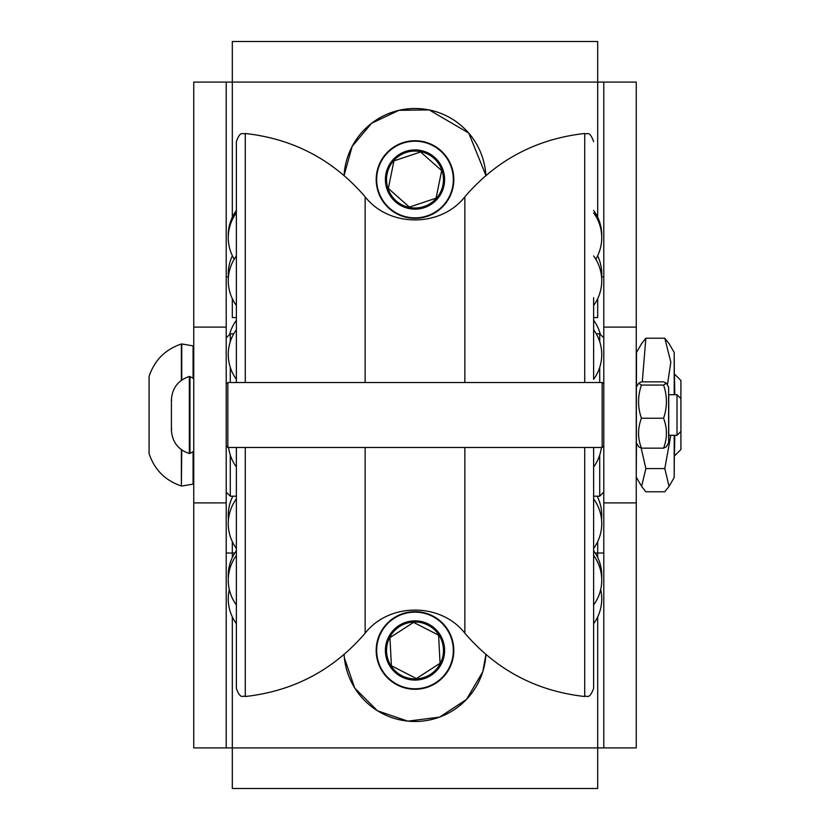 <?xml version="1.0" encoding="UTF-8"?>
<svg xmlns="http://www.w3.org/2000/svg" width="830" height="830" viewBox="0 0 830 830"><rect width="100%" height="100%" fill="white"/><g stroke="black" fill="none" stroke-linecap="round" stroke-linejoin="round"><path stroke-width="1.25" d="M597.693 557.521L597.693 553.029L603.784 553.029M636.257 82.097L603.784 82.097L636.257 82.097L636.257 747.903L597.693 747.903L597.693 616.887M193.743 327.113L226.217 327.113L226.217 82.097L193.743 82.097L193.743 747.903L597.693 747.903L597.693 788.5L232.307 788.5L232.307 616.887M232.307 557.521L232.307 541.627M226.217 553.029L234.786 553.029M193.743 82.097L232.307 82.097L232.307 217.242M226.217 327.113L226.217 747.903L193.743 747.903M636.257 747.903L603.784 747.903L603.784 82.097L597.693 82.097L597.693 41.5L232.307 41.5L232.307 82.097L597.693 82.097L597.693 217.242M595.214 553.029L597.693 553.029L597.693 541.627M601.636 276.971L603.784 276.971M226.217 276.971L228.364 276.971M597.693 298.675L597.693 317.568L593.626 317.568M236.374 317.568L232.307 317.568L232.307 298.675M641.175 448.086L645.865 468.587L641.6 486.37L645.865 491.775L664.809 491.775L669.073 486.37L664.809 468.587L670.785 435.304M636.475 387.019L636.475 352.511L641.6 343.63L645.865 338.225L642.285 381.842M674.199 435.304L674.199 477.489L674.417 435.304M674.417 394.696L674.199 352.511L674.199 394.696M667.393 385.058L670.827 362.171L664.809 338.225L669.073 343.63L674.199 352.511M645.865 338.225L664.809 338.225M645.865 468.587L664.809 468.587M674.821 435.304L674.417 455.597M674.417 374.403L674.821 394.696M674.821 455.597L680.911 449.507L680.911 380.493L674.821 374.403M149.089 385.39L149.089 444.61M602.155 439.112L602.155 447.474L227.845 447.474L227.845 382.526L602.155 382.526L602.155 439.112M596.251 333.805L599.716 333.805L599.716 341.68M599.716 367.389L599.716 382.526M599.716 455.058L599.716 496.195L593.626 496.195M226.217 492.138L230.284 496.195L230.284 455.058M230.284 382.526L230.284 367.389M230.284 341.68L230.284 333.805L233.749 333.805M593.626 377.93L593.626 329.759A41.894 41.894 0 0 1 593.626 379.31L593.626 297.638M601.677 577.846A41.894 41.894 0 0 0 593.626 550.715L593.626 555.436A41.894 41.894 0 0 1 593.626 604.977L593.626 623.683A41.894 41.894 0 0 0 600.681 589.559M593.626 498.882L593.626 548.433A41.894 41.894 0 0 0 593.626 498.882L593.626 466.989A41.894 41.894 0 0 0 601.408 447.474M584.725 447.474L584.725 696.515C587.163 695.104 589.186 700.188 593.626 688.433L593.626 447.474M365.138 447.474L365.138 633.197C333.484 670.028 293.53 691.131 245.275 696.515C242.692 695.094 240.659 700.074 236.374 688.433L236.374 447.474M236.374 382.526L236.374 141.567C240.617 129.957 242.661 134.906 245.275 133.485L245.275 382.526M593.626 329.759L593.626 305.482A41.894 41.894 0 0 0 593.626 255.931M440.045 663.274L438.614 635.189L413.579 622.376L389.955 637.658L391.387 665.743L416.421 678.556L440.045 663.274M441.674 170.617L420.623 151.973L393.939 160.885L388.326 188.452L409.377 207.095L436.061 198.183L441.674 170.617M171.416 399.78L171.416 430.21C172.204 441.985 178.18 449.756 189.354 453.543L189.354 376.457C178.18 380.244 172.204 388.015 171.416 399.78L171.654 400.361M680.911 398.597L677.021 394.696L677.021 435.304L680.911 431.403M641.434 385.079C637.616 396.128 637.616 407.188 641.434 418.237L663.564 418.237C667.372 407.188 667.372 396.128 663.564 385.079L666.324 383.211L663.564 381.842L641.434 381.842L638.675 383.211L641.434 385.079L663.564 385.079M641.434 418.237C637.616 428.218 637.616 438.188 641.434 448.159L663.564 448.159C667.372 438.188 667.372 428.218 663.564 418.237M666.324 383.211L668.627 387.205L668.627 442.795L666.324 446.789L663.564 448.159M641.434 448.159L638.675 446.789L636.371 442.795L636.371 387.205L638.675 383.211M668.741 442.286L668.627 387.205M668.741 394.447L668.741 435.636M193.743 502.887L226.217 502.887M636.257 327.113L603.784 327.113M636.257 502.887L603.784 502.887M636.257 476.679L636.475 442.981M149.089 376.675L149.089 453.325M149.161 376.198C154.588 360.147 165.326 349.409 181.376 343.994L181.376 380.306M181.376 449.694L181.376 486.007C165.326 480.591 154.588 469.853 149.161 453.803M193.068 378.324L193.068 345.871L181.749 343.962L181.749 380.036M181.749 449.964L181.376 486.007M193.068 451.676L193.068 484.129L181.749 486.038M584.725 382.526L584.725 133.485C587.267 134.906 589.3 129.895 593.626 141.567M584.725 696.515C536.471 691.131 496.516 670.028 464.862 633.197L464.862 447.474M464.862 382.526L464.862 196.803C496.516 159.972 536.471 138.869 584.725 133.485M365.138 382.526L365.138 196.803C389.187 227.607 440.803 227.617 464.862 196.803M245.275 696.515L245.275 447.474M430.459 674.365A28.459 28.459 0 0 1 391.106 665.93A28.459 28.459 0 0 1 399.541 626.567A28.459 28.459 0 0 1 438.894 635.002A28.459 28.459 0 0 1 430.459 674.365M439.858 634.379A29.61 29.61 0 0 1 416.504 680.04A29.61 29.61 0 0 1 388.637 636.984A29.61 29.61 0 0 1 439.858 634.379M447.173 629.648A38.325 38.325 0 0 1 416.94 688.744A38.325 38.325 0 0 1 380.877 633.01A38.325 38.325 0 0 1 447.173 629.648M447.577 629.389A38.803 38.803 0 0 1 416.971 689.222A38.803 38.803 0 0 1 380.451 632.792A38.803 38.803 0 0 1 447.577 629.389M485.892 654.486A71.007 71.007 0 0 1 415 721.478A71.007 71.007 0 0 1 344.108 654.486A71.038 71.038 0 0 0 453.585 710.107A71.038 71.038 0 0 0 485.924 654.497L482.759 671.823L466.45 699.462L439.651 717.099L407.831 721.146L377.463 710.791L354.752 688.122L344.336 657.775L344.066 654.507M442.888 185.215A28.459 28.459 0 0 1 409.315 207.427A28.459 28.459 0 0 1 387.112 173.844A28.459 28.459 0 0 1 420.686 151.641A28.459 28.459 0 0 1 442.888 185.215M420.914 150.521A29.61 29.61 0 0 1 437.171 199.159A29.61 29.61 0 0 1 386.915 188.918A29.61 29.61 0 0 1 420.914 150.521M422.657 141.982A38.325 38.325 0 0 1 443.697 204.937A38.325 38.325 0 0 1 378.646 191.678A38.325 38.325 0 0 1 422.657 141.982M422.75 141.515A38.803 38.803 0 0 1 444.05 205.259A38.803 38.803 0 0 1 378.2 191.834A38.803 38.803 0 0 1 422.75 141.515M344.066 175.493L352.169 146.371L371.643 123.245L398.971 110.317L429.193 109.923A71.038 71.038 0 0 0 344.077 175.504A71.007 71.007 0 0 1 429.183 109.954A71.007 71.007 0 0 1 485.892 175.514A71.038 71.038 0 0 0 429.193 109.934L468.722 133.049L485.934 175.493M193.743 379.186L193.743 450.815M193.338 378.48L189.977 376.54L189.977 453.46L189.354 453.543M636.475 352.511L636.257 353.321M636.475 477.489L641.6 486.37M674.199 477.489L669.073 486.37M193.068 345.871L193.743 346.67M193.068 484.129L193.743 483.33M603.784 384.145L602.155 382.526M603.784 445.855L602.155 447.474M226.217 445.855L227.845 447.474M226.217 384.145L227.845 382.526M230.284 496.195L236.374 496.195M226.217 337.862L230.284 333.805M603.784 337.862L599.716 333.805M603.784 492.138L599.716 496.195M601.719 236.426A41.894 41.894 0 0 0 593.626 210.447M236.374 210.447A41.894 41.894 0 0 0 228.281 236.426M601.605 277.334A41.894 41.894 0 0 0 597.6 255.806M232.4 255.806A41.894 41.894 0 0 0 228.395 277.334M600.391 334.469A41.894 41.894 0 0 0 593.626 320.256M236.374 320.256A41.894 41.894 0 0 0 229.609 334.469M601.532 519.476A41.894 41.894 0 0 0 597.133 496.195M232.867 496.195A41.894 41.894 0 0 0 228.468 519.476M236.374 550.715A41.894 41.894 0 0 0 228.323 577.846M229.319 589.559A41.894 41.894 0 0 0 236.374 623.683M236.374 555.436A41.894 41.894 0 0 0 236.374 604.977M236.374 498.882A41.894 41.894 0 0 0 236.374 548.433M228.592 447.474A41.894 41.894 0 0 0 236.374 466.989M236.374 329.759A41.894 41.894 0 0 0 236.374 379.31M236.374 255.931A41.894 41.894 0 0 0 236.374 305.482M236.374 212.874A41.894 41.894 0 0 0 234.216 259.178M595.784 259.178A41.894 41.894 0 0 0 593.626 212.874M365.138 633.197C389.187 602.383 440.813 602.383 464.862 633.197M365.138 196.803C333.484 159.972 293.53 138.869 245.275 133.485M193.338 451.52L189.977 453.46M189.977 376.54L189.354 376.457M171.654 429.639L171.416 427.896M668.741 435.304L677.021 435.304M668.741 394.696L677.021 394.696"/></g></svg>
